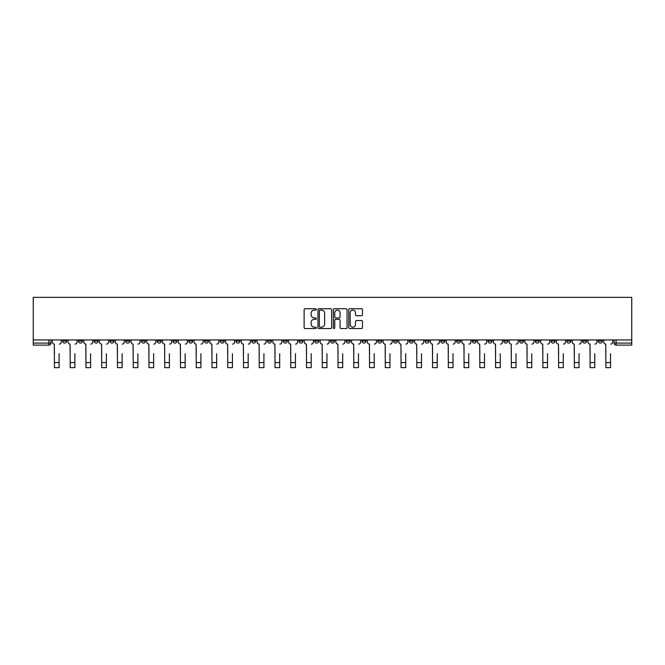 <?xml version="1.0" encoding="UTF-8"?>
<svg xmlns="http://www.w3.org/2000/svg" width="665" height="665" viewBox="0 0 665 665"><rect width="100%" height="100%" fill="white"/><g stroke="black" fill="none" stroke-linecap="round" stroke-linejoin="round"><path stroke-width="1" d="M316.341 309.416A0.69 0.69 0 0 0 315.651 308.726L305.11 308.726A0.989 0.989 0 0 0 304.121 309.715L304.121 327.562A0.989 0.989 0 0 0 305.11 328.552L315.651 328.552A0.69 0.69 0 0 0 316.341 327.862A0.69 0.69 0 0 0 315.651 327.163L314.287 327.163A3.175 3.175 0 0 1 311.112 323.988L311.112 322.508A3.175 3.175 0 0 1 314.287 319.333L315.651 319.333A0.69 0.69 0 0 0 316.341 318.635A0.69 0.69 0 0 0 315.651 317.945L314.287 317.945A3.175 3.175 0 0 1 311.112 314.769L311.112 313.281A3.175 3.175 0 0 1 314.287 310.114L315.651 310.114A0.69 0.69 0 0 0 316.341 309.416M582.565 339.948L582.565 341.062L586.605 341.062A2.02 2.02 0 0 1 584.585 343.082A2.02 2.02 0 0 1 582.565 341.062L582.565 339.948M488.035 339.948L488.035 341.062L492.075 341.062A2.02 2.02 0 0 1 490.055 343.082A2.02 2.02 0 0 1 488.035 341.062L488.035 339.948M472.275 339.948L472.275 341.062L476.315 341.062A2.02 2.02 0 0 1 474.295 343.082A2.02 2.02 0 0 1 472.275 341.062L472.275 339.948M377.745 339.948L377.745 341.062L381.785 341.062A2.02 2.02 0 0 1 379.765 343.082A2.02 2.02 0 0 1 377.745 341.062L377.745 339.948M361.993 339.948L361.993 341.062L366.033 341.062A2.02 2.02 0 0 1 364.013 343.082A2.02 2.02 0 0 1 361.993 341.062L361.993 339.948M346.232 339.948L346.232 341.062L350.272 341.062A2.02 2.02 0 0 1 348.252 343.082A2.02 2.02 0 0 1 346.232 341.062L346.232 339.948M314.728 339.948L314.728 341.062L318.768 341.062A2.02 2.02 0 0 1 316.748 343.082A2.02 2.02 0 0 1 314.728 341.062L314.728 339.948M283.215 341.062L283.215 339.948L283.215 341.062A2.02 2.02 0 0 0 285.235 343.082A2.02 2.02 0 0 1 283.215 341.062L287.255 341.062A2.02 2.02 0 0 1 285.235 343.082A2.02 2.02 0 0 0 287.255 341.062L287.255 339.948L287.255 341.062M267.455 341.062L267.455 339.948L267.455 341.062A2.02 2.02 0 0 0 269.475 343.082A2.02 2.02 0 0 1 267.455 341.062L271.495 341.062A2.02 2.02 0 0 1 269.475 343.082M251.703 341.062L251.703 339.948L251.703 341.062A2.02 2.02 0 0 0 253.722 343.082A2.02 2.02 0 0 1 251.703 341.062L255.742 341.062A2.02 2.02 0 0 1 253.722 343.082A2.02 2.02 0 0 0 255.742 341.062L255.742 339.948L255.742 341.062M235.95 339.948L235.95 341.062L239.99 341.062A2.02 2.02 0 0 1 237.97 343.082A2.02 2.02 0 0 1 235.95 341.062L235.95 339.948M220.19 339.948L220.19 341.062L224.23 341.062A2.02 2.02 0 0 1 222.21 343.082A2.02 2.02 0 0 1 220.19 341.062L220.19 339.948M204.438 339.948L204.438 341.062L208.478 341.062A2.02 2.02 0 0 1 206.458 343.082A2.02 2.02 0 0 1 204.438 341.062L204.438 339.948M188.685 341.062L188.685 339.948L188.685 341.062A2.02 2.02 0 0 0 190.705 343.082A2.02 2.02 0 0 1 188.685 341.062L192.725 341.062A2.02 2.02 0 0 1 190.705 343.082M157.173 341.062L157.173 339.948L157.173 341.062A2.02 2.02 0 0 0 159.193 343.082A2.02 2.02 0 0 1 157.173 341.062L161.213 341.062A2.02 2.02 0 0 1 159.193 343.082A2.02 2.02 0 0 0 161.213 341.062L161.213 339.948L161.213 341.062M141.412 341.062L141.412 339.948L141.412 341.062A2.02 2.02 0 0 0 143.432 343.082A2.02 2.02 0 0 1 141.412 341.062L145.452 341.062A2.02 2.02 0 0 1 143.432 343.082A2.02 2.02 0 0 0 145.452 341.062L145.452 339.948L145.452 341.062M125.66 341.062L125.66 339.948L125.66 341.062A2.02 2.02 0 0 0 127.68 343.082A2.02 2.02 0 0 1 125.66 341.062L129.7 341.062A2.02 2.02 0 0 1 127.68 343.082A2.02 2.02 0 0 0 129.7 341.062L129.7 339.948L129.7 341.062M109.908 341.062L109.908 339.948L109.908 341.062A2.02 2.02 0 0 0 111.928 343.082A2.02 2.02 0 0 1 109.908 341.062L113.948 341.062A2.02 2.02 0 0 1 111.928 343.082M94.147 341.062L94.147 339.948L94.147 341.062A2.02 2.02 0 0 0 96.167 343.082A2.02 2.02 0 0 1 94.147 341.062L98.187 341.062A2.02 2.02 0 0 1 96.167 343.082A2.02 2.02 0 0 0 98.187 341.062L98.187 339.948L98.187 341.062M78.395 341.062L78.395 339.948L78.395 341.062A2.02 2.02 0 0 0 80.415 343.082A2.02 2.02 0 0 1 78.395 341.062L82.435 341.062A2.02 2.02 0 0 1 80.415 343.082A2.02 2.02 0 0 0 82.435 341.062L82.435 339.948L82.435 341.062M361.469 315.717A0.989 0.989 0 0 0 362.467 314.72L362.467 309.715A0.989 0.989 0 0 0 361.469 308.726L349.773 308.726A0.989 0.989 0 0 0 348.784 309.715L348.784 327.562A0.989 0.989 0 0 0 349.773 328.552L361.469 328.552A0.989 0.989 0 0 0 362.467 327.562L362.467 321.511A0.989 0.989 0 0 0 361.469 320.522L356.465 320.522A0.989 0.989 0 0 0 355.476 321.511L355.476 324.512A2.652 2.652 0 0 1 352.824 327.163A2.652 2.652 0 0 1 350.172 324.512L350.172 312.766A2.652 2.652 0 0 1 352.824 310.114A2.652 2.652 0 0 1 355.476 312.766L355.476 314.72A0.989 0.989 0 0 0 356.465 315.717L361.469 315.717M631.75 339.948L33.25 339.948L33.25 297.33L631.75 297.33L631.75 345.102L616.098 345.102A2.02 2.02 0 0 1 614.078 343.082L631.75 343.082M331.635 309.715A0.989 0.989 0 0 0 330.638 308.726L318.942 308.726A0.989 0.989 0 0 0 317.953 309.715L317.953 327.562A0.989 0.989 0 0 0 318.942 328.552L330.638 328.552A0.989 0.989 0 0 0 331.635 327.562L331.635 309.715M334.362 308.726L346.058 308.726A0.989 0.989 0 0 1 347.047 309.715L347.047 327.562A0.989 0.989 0 0 1 346.058 328.552L341.054 328.552A0.989 0.989 0 0 1 340.056 327.562L340.056 320.322A0.989 0.989 0 0 0 339.067 319.333L335.75 319.333A0.989 0.989 0 0 0 334.753 320.322L334.753 327.862A0.69 0.69 0 0 1 334.063 328.552A0.69 0.69 0 0 1 333.365 327.862L333.365 309.715A0.989 0.989 0 0 1 334.362 308.726M614.078 339.948L614.078 343.082A2.02 2.02 0 0 0 616.098 345.102L616.098 339.948M50.922 339.948L50.922 343.082A2.02 2.02 0 0 1 48.902 345.102L33.25 345.102L48.902 345.102A2.02 2.02 0 0 0 50.922 343.082L33.25 343.082L33.25 345.102M33.25 339.948L33.25 343.082M602.357 339.948L602.357 341.062A2.02 2.02 0 0 1 600.337 343.082A2.02 2.02 0 0 1 598.317 341.062L602.357 341.062M598.317 339.948L598.317 341.062M586.605 339.948L586.605 341.062A2.02 2.02 0 0 1 584.585 343.082M570.853 339.948L570.853 341.062A2.02 2.02 0 0 1 568.833 343.082A2.02 2.02 0 0 1 566.813 341.062L570.853 341.062M566.813 339.948L566.813 341.062M555.092 339.948L555.092 341.062A2.02 2.02 0 0 1 553.072 343.082A2.02 2.02 0 0 1 551.052 341.062L555.092 341.062M551.052 339.948L551.052 341.062M539.34 339.948L539.34 341.062A2.02 2.02 0 0 1 537.32 343.082A2.02 2.02 0 0 1 535.3 341.062A2.02 2.02 0 0 0 537.32 343.082M535.3 339.948L535.3 341.062L539.34 341.062M523.588 339.948L523.588 341.062A2.02 2.02 0 0 1 521.568 343.082A2.02 2.02 0 0 1 519.548 341.062L523.588 341.062M519.548 339.948L519.548 341.062M507.827 339.948L507.827 341.062A2.02 2.02 0 0 1 505.807 343.082A2.02 2.02 0 0 1 503.787 341.062L507.827 341.062M503.787 339.948L503.787 341.062M492.075 339.948L492.075 341.062M476.315 339.948L476.315 341.062L476.315 339.948M460.562 339.948L460.562 341.062A2.02 2.02 0 0 1 458.542 343.082A2.02 2.02 0 0 1 456.523 341.062L460.562 341.062M456.523 339.948L456.523 341.062M444.81 339.948L444.81 341.062A2.02 2.02 0 0 1 442.79 343.082A2.02 2.02 0 0 1 440.77 341.062L444.81 341.062M440.77 339.948L440.77 341.062M429.05 339.948L429.05 341.062A2.02 2.02 0 0 1 427.03 343.082A2.02 2.02 0 0 1 425.01 341.062L429.05 341.062M425.01 339.948L425.01 341.062M413.298 339.948L413.298 341.062A2.02 2.02 0 0 1 411.278 343.082A2.02 2.02 0 0 1 409.258 341.062L413.298 341.062M409.258 339.948L409.258 341.062M397.545 339.948L397.545 341.062A2.02 2.02 0 0 1 395.525 343.082A2.02 2.02 0 0 1 393.505 341.062L397.545 341.062M393.505 339.948L393.505 341.062M381.785 339.948L381.785 341.062A2.02 2.02 0 0 1 379.765 343.082M366.033 339.948L366.033 341.062M350.272 341.062L350.272 339.948L350.272 341.062A2.02 2.02 0 0 1 348.252 343.082M334.52 339.948L334.52 341.062A2.02 2.02 0 0 1 332.5 343.082A2.02 2.02 0 0 1 330.48 341.062A2.02 2.02 0 0 0 332.5 343.082A2.02 2.02 0 0 0 334.52 341.062L330.48 341.062L330.48 339.948M318.768 341.062L318.768 339.948L318.768 341.062A2.02 2.02 0 0 1 316.748 343.082M303.007 339.948L303.007 341.062A2.02 2.02 0 0 1 300.987 343.082A2.02 2.02 0 0 1 298.967 341.062A2.02 2.02 0 0 0 300.987 343.082M298.967 339.948L298.967 341.062L303.007 341.062M271.495 339.948L271.495 341.062L271.495 339.948M239.99 341.062L239.99 339.948L239.99 341.062A2.02 2.02 0 0 1 237.97 343.082M224.23 341.062L224.23 339.948L224.23 341.062A2.02 2.02 0 0 1 222.21 343.082M208.478 341.062L208.478 339.948L208.478 341.062A2.02 2.02 0 0 1 206.458 343.082M192.725 339.948L192.725 341.062L192.725 339.948M176.965 341.062L176.965 339.948L176.965 341.062A2.02 2.02 0 0 1 174.945 343.082A2.02 2.02 0 0 1 172.925 341.062L176.965 341.062A2.02 2.02 0 0 1 174.945 343.082M172.925 339.948L172.925 341.062M113.948 339.948L113.948 341.062L113.948 339.948M66.683 339.948L66.683 341.062A2.02 2.02 0 0 1 64.663 343.082A2.02 2.02 0 0 1 62.643 341.062A2.02 2.02 0 0 0 64.663 343.082A2.02 2.02 0 0 0 66.683 341.062L66.683 339.948M62.643 339.948L62.643 341.062L66.683 341.062M320.031 310.114A0.69 0.69 0 0 0 319.341 310.804L319.341 326.473A0.69 0.69 0 0 0 320.031 327.163L321.469 327.163A3.175 3.175 0 0 0 324.645 323.988L324.645 313.281A3.175 3.175 0 0 0 321.469 310.114L320.031 310.114M340.056 312.816A2.652 2.652 0 0 0 337.404 310.164A2.652 2.652 0 0 0 334.753 312.816L334.753 316.956A0.989 0.989 0 0 0 335.75 317.945L339.067 317.945A0.989 0.989 0 0 0 340.056 316.956L340.056 312.816M52.286 342.068L52.286 339.948L52.286 342.068A2.02 2.02 0 0 0 54.306 344.088L54.455 353.68M54.306 344.088L54.455 367.67L59.102 367.67L59.102 353.68M61.28 342.068L61.28 339.948L61.28 342.068A2.02 2.02 0 0 1 59.26 344.088M68.046 342.068L68.046 339.948L68.046 342.068A2.02 2.02 0 0 0 70.066 344.088L70.216 353.68M70.066 344.088L70.216 367.67L74.862 367.67L74.862 353.68M77.032 342.068L77.032 339.948L77.032 342.068A2.02 2.02 0 0 1 75.012 344.088M83.798 342.068L83.798 339.948L83.798 342.068A2.02 2.02 0 0 0 85.818 344.088L85.968 353.68M85.818 344.088L85.968 367.67L90.615 367.67L90.615 353.68M92.784 342.068L92.784 339.948L92.784 342.068A2.02 2.02 0 0 1 90.764 344.088M99.551 342.068L99.551 339.948L99.551 342.068A2.02 2.02 0 0 0 101.57 344.088L101.728 353.68M101.57 344.088L101.728 367.67L106.367 367.67L106.367 353.68M108.545 342.068L108.545 339.948L108.545 342.068A2.02 2.02 0 0 1 106.525 344.088M115.311 342.068L115.311 339.948L115.311 342.068A2.02 2.02 0 0 0 117.331 344.088L117.481 353.68M117.331 344.088L117.481 367.67L122.127 367.67L122.127 353.68M124.297 342.068L124.297 339.948L124.297 342.068A2.02 2.02 0 0 1 122.277 344.088M131.063 342.068L131.063 339.948L131.063 342.068A2.02 2.02 0 0 0 133.083 344.088L133.233 353.68M133.083 344.088L133.233 367.67L137.879 367.67L137.879 353.68M140.049 342.068L140.049 339.948L140.049 342.068A2.02 2.02 0 0 1 138.029 344.088M146.824 342.068L146.824 339.948L146.824 342.068A2.02 2.02 0 0 0 148.844 344.088L148.993 353.68M148.844 344.088L148.993 367.67L153.64 367.67L153.64 353.68M155.81 342.068L155.81 339.948L155.81 342.068A2.02 2.02 0 0 1 153.79 344.088M162.576 342.068L162.576 339.948L162.576 342.068A2.02 2.02 0 0 0 164.596 344.088L164.745 353.68M164.596 344.088L164.745 367.67L169.392 367.67L169.392 353.68M171.562 342.068L171.562 339.948L171.562 342.068A2.02 2.02 0 0 1 169.542 344.088M178.328 342.068L178.328 339.948L178.328 342.068A2.02 2.02 0 0 0 180.348 344.088L180.498 353.68M180.348 344.088L180.498 367.67L185.144 367.67L185.144 353.68M187.322 342.068L187.322 339.948L187.322 342.068A2.02 2.02 0 0 1 185.302 344.088M194.089 342.068L194.089 339.948L194.089 342.068A2.02 2.02 0 0 0 196.108 344.088L196.258 353.68M196.108 344.088L196.258 367.67L200.905 367.67L200.905 353.68M203.074 342.068L203.074 339.948L203.074 342.068A2.02 2.02 0 0 1 201.054 344.088M209.841 342.068L209.841 339.948L209.841 342.068A2.02 2.02 0 0 0 211.861 344.088L212.01 353.68M211.861 344.088L212.01 367.67L216.657 367.67L216.657 353.68M218.827 342.068L218.827 339.948L218.827 342.068A2.02 2.02 0 0 1 216.807 344.088M225.593 342.068L225.593 339.948L225.593 342.068A2.02 2.02 0 0 0 227.613 344.088L227.771 353.68M227.613 344.088L227.771 367.67L232.418 367.67L232.418 353.68M234.587 342.068L234.587 339.948L234.587 342.068A2.02 2.02 0 0 1 232.567 344.088M241.353 342.068L241.353 339.948L241.353 342.068A2.02 2.02 0 0 0 243.373 344.088L243.523 353.68M243.373 344.088L243.523 367.67L248.17 367.67L248.17 353.68M250.339 342.068L250.339 339.948L250.339 342.068A2.02 2.02 0 0 1 248.319 344.088M257.106 342.068L257.106 339.948L257.106 342.068A2.02 2.02 0 0 0 259.126 344.088L259.275 353.68M259.126 344.088L259.275 367.67L263.922 367.67L263.922 353.68M266.091 342.068L266.091 339.948L266.091 342.068A2.02 2.02 0 0 1 264.072 344.088M272.866 342.068L272.866 339.948L272.866 342.068A2.02 2.02 0 0 0 274.886 344.088L275.036 353.68M274.886 344.088L275.036 367.67L279.682 367.67L279.682 353.68M281.852 342.068L281.852 339.948L281.852 342.068A2.02 2.02 0 0 1 279.832 344.088M288.618 342.068L288.618 339.948L288.618 342.068A2.02 2.02 0 0 0 290.638 344.088L290.788 353.68M290.638 344.088L290.788 367.67L295.435 367.67L295.435 353.68M297.604 342.068L297.604 339.948L297.604 342.068A2.02 2.02 0 0 1 295.584 344.088M304.371 342.068L304.371 339.948L304.371 342.068A2.02 2.02 0 0 0 306.39 344.088L306.54 353.68M306.39 344.088L306.54 367.67L311.187 367.67L311.187 353.68M313.365 342.068L313.365 339.948L313.365 342.068A2.02 2.02 0 0 1 311.345 344.088M320.131 342.068L320.131 339.948L320.131 342.068A2.02 2.02 0 0 0 322.151 344.088L322.301 353.68M322.151 344.088L322.301 367.67L326.947 367.67L326.947 353.68M329.117 342.068L329.117 339.948L329.117 342.068A2.02 2.02 0 0 1 327.097 344.088M335.883 342.068L335.883 339.948L335.883 342.068A2.02 2.02 0 0 0 337.903 344.088L338.053 353.68M337.903 344.088L338.053 367.67L342.699 367.67L342.699 353.68M344.869 342.068L344.869 339.948L344.869 342.068A2.02 2.02 0 0 1 342.849 344.088M351.635 342.068L351.635 339.948L351.635 342.068A2.02 2.02 0 0 0 353.655 344.088L353.813 353.68M353.655 344.088L353.813 367.67L358.46 367.67L358.46 353.68M360.63 342.068L360.63 339.948L360.63 342.068A2.02 2.02 0 0 1 358.61 344.088M367.396 342.068L367.396 339.948L367.396 342.068A2.02 2.02 0 0 0 369.416 344.088L369.565 353.68M369.416 344.088L369.565 367.67L374.212 367.67L374.212 353.68M376.382 342.068L376.382 339.948L376.382 342.068A2.02 2.02 0 0 1 374.362 344.088M383.148 342.068L383.148 339.948L383.148 342.068A2.02 2.02 0 0 0 385.168 344.088L385.318 353.68M385.168 344.088L385.318 367.67L389.964 367.67L389.964 353.68M392.134 342.068L392.134 339.948L392.134 342.068A2.02 2.02 0 0 1 390.114 344.088M398.909 342.068L398.909 339.948L398.909 342.068A2.02 2.02 0 0 0 400.929 344.088L401.078 353.68M400.929 344.088L401.078 367.67L405.725 367.67L405.725 353.68M407.894 342.068L407.894 339.948L407.894 342.068A2.02 2.02 0 0 1 405.874 344.088M414.661 342.068L414.661 339.948L414.661 342.068A2.02 2.02 0 0 0 416.681 344.088L416.83 353.68M416.681 344.088L416.83 367.67L421.477 367.67L421.477 353.68M423.647 342.068L423.647 339.948L423.647 342.068A2.02 2.02 0 0 1 421.627 344.088M430.413 342.068L430.413 339.948L430.413 342.068A2.02 2.02 0 0 0 432.433 344.088L432.582 353.68M432.433 344.088L432.582 367.67L437.229 367.67L437.229 353.68M439.407 342.068L439.407 339.948L439.407 342.068A2.02 2.02 0 0 1 437.387 344.088M446.173 342.068L446.173 339.948L446.173 342.068A2.02 2.02 0 0 0 448.193 344.088L448.343 353.68M448.193 344.088L448.343 367.67L452.99 367.67L452.99 353.68M455.159 342.068L455.159 339.948L455.159 342.068A2.02 2.02 0 0 1 453.139 344.088M461.926 342.068L461.926 339.948L461.926 342.068A2.02 2.02 0 0 0 463.946 344.088L464.095 353.68M463.946 344.088L464.095 367.67L468.742 367.67L468.742 353.68M470.911 342.068L470.911 339.948L470.911 342.068A2.02 2.02 0 0 1 468.892 344.088M477.678 342.068L477.678 339.948L477.678 342.068A2.02 2.02 0 0 0 479.698 344.088L479.856 353.68M479.698 344.088L479.856 367.67L484.502 367.67L484.502 353.68M486.672 342.068L486.672 339.948L486.672 342.068A2.02 2.02 0 0 1 484.652 344.088M493.438 342.068L493.438 339.948L493.438 342.068A2.02 2.02 0 0 0 495.458 344.088L495.608 353.68M495.458 344.088L495.608 367.67L500.255 367.67L500.255 353.68M502.424 342.068L502.424 339.948L502.424 342.068A2.02 2.02 0 0 1 500.404 344.088M509.19 342.068L509.19 339.948L509.19 342.068A2.02 2.02 0 0 0 511.21 344.088L511.36 353.68M511.21 344.088L511.36 367.67L516.007 367.67L516.007 353.68M518.176 342.068L518.176 339.948L518.176 342.068A2.02 2.02 0 0 1 516.156 344.088M524.951 342.068L524.951 339.948L524.951 342.068A2.02 2.02 0 0 0 526.971 344.088L527.121 353.68M526.971 344.088L527.121 367.67L531.767 367.67L531.767 353.68M533.937 342.068L533.937 339.948L533.937 342.068A2.02 2.02 0 0 1 531.917 344.088M540.703 342.068L540.703 339.948L540.703 342.068A2.02 2.02 0 0 0 542.723 344.088L542.873 353.68M542.723 344.088L542.873 367.67L547.519 367.67L547.519 353.68M549.689 342.068L549.689 339.948L549.689 342.068A2.02 2.02 0 0 1 547.669 344.088M556.455 342.068L556.455 339.948L556.455 342.068A2.02 2.02 0 0 0 558.475 344.088L558.633 353.68M558.475 344.088L558.633 367.67L563.272 367.67L563.272 353.68M565.45 342.068L565.45 339.948L565.45 342.068A2.02 2.02 0 0 1 563.43 344.088M572.216 342.068L572.216 339.948L572.216 342.068A2.02 2.02 0 0 0 574.236 344.088L574.385 353.68M574.236 344.088L574.385 367.67L579.032 367.67L579.032 353.68M581.202 342.068L581.202 339.948L581.202 342.068A2.02 2.02 0 0 1 579.182 344.088M587.968 342.068L587.968 339.948L587.968 342.068A2.02 2.02 0 0 0 589.988 344.088L590.138 353.68M589.988 344.088L590.138 367.67L594.784 367.67L594.784 353.68M596.954 342.068L596.954 339.948L596.954 342.068A2.02 2.02 0 0 1 594.934 344.088M603.72 342.068L603.72 339.948L603.72 342.068A2.02 2.02 0 0 0 605.74 344.088L605.898 353.68M605.74 344.088L605.898 367.67L610.545 367.67L610.545 353.68M612.714 342.068L612.714 339.948L612.714 342.068A2.02 2.02 0 0 1 610.694 344.088M48.902 339.948L48.902 345.102M59.102 362.575L54.455 362.575M74.862 362.575L70.216 362.575M90.615 362.575L85.968 362.575M106.367 362.575L101.728 362.575M122.127 362.575L117.481 362.575M137.879 362.575L133.233 362.575M153.64 362.575L148.993 362.575M169.392 362.575L164.745 362.575M185.144 362.575L180.498 362.575M200.905 362.575L196.258 362.575M216.657 362.575L212.01 362.575M232.418 362.575L227.771 362.575M248.17 362.575L243.523 362.575M263.922 362.575L259.275 362.575M279.682 362.575L275.036 362.575M295.435 362.575L290.788 362.575M311.187 362.575L306.54 362.575M326.947 362.575L322.301 362.575M342.699 362.575L338.053 362.575M358.46 362.575L353.813 362.575M374.212 362.575L369.565 362.575M389.964 362.575L385.318 362.575M405.725 362.575L401.078 362.575M421.477 362.575L416.83 362.575M437.229 362.575L432.582 362.575M452.99 362.575L448.343 362.575M468.742 362.575L464.095 362.575M484.502 362.575L479.856 362.575M500.255 362.575L495.608 362.575M516.007 362.575L511.36 362.575M531.767 362.575L527.121 362.575M547.519 362.575L542.873 362.575M563.272 362.575L558.633 362.575M579.032 362.575L574.385 362.575M594.784 362.575L590.138 362.575M610.545 362.575L605.898 362.575"/></g></svg>
